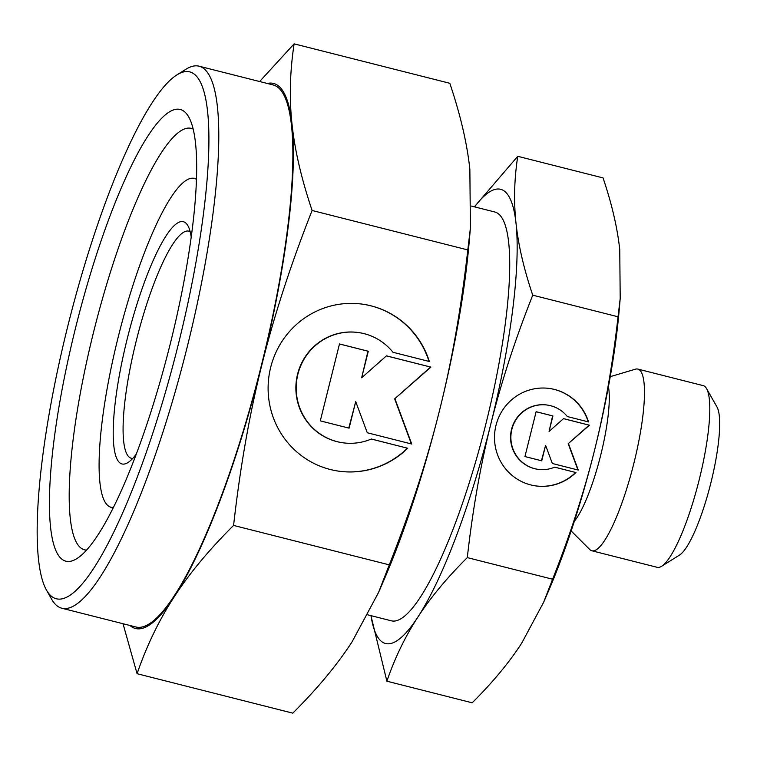 <?xml version="1.0" encoding="UTF-8"?>
<svg xmlns="http://www.w3.org/2000/svg" width="757" height="757" viewBox="0 0 757 757"><rect width="100%" height="100%" fill="white"/><g stroke="black" fill="none" stroke-linecap="round" stroke-linejoin="round"><path stroke-width="1.14" d="M113.38 507.464A169.615 34.841 104.2 0 1 111.657 507.389A169.615 34.841 104.2 0 1 109.566 506.707A169.615 34.841 104.2 0 1 118.906 334.282A169.615 34.841 104.2 0 1 192.789 178.207A169.615 34.841 104.2 0 1 193.707 178.292A169.615 34.841 104.2 0 1 196.498 179.362M179.409 109.301A232.995 47.861 104.2 0 1 188.73 116.975A232.995 47.861 104.2 0 1 169.445 347.085A232.995 47.861 104.2 0 1 76.845 558.619A232.995 47.861 104.2 0 1 66.692 561.363A232.995 47.861 104.2 0 1 75.605 327.724A232.995 47.861 104.2 0 1 179.409 109.301M86.544 550.084A217.373 44.654 104.2 0 1 85.286 549.97A217.373 44.654 104.2 0 1 84.481 549.8A217.373 44.654 104.2 0 1 94.095 330.052A217.373 44.654 104.2 0 1 190.442 128.207A217.373 44.654 104.2 0 1 191.247 128.368A217.373 44.654 104.2 0 1 193.196 129.106M123.013 623.73L137.074 673.711C146.83 645.418 159.225 619.775 174.271 596.762A281.131 57.75 104.2 0 1 136.544 628.717A281.131 57.75 104.2 0 1 129.996 625.5M267.306 83.469A281.131 57.75 104.2 0 1 272.548 83.232A281.131 57.75 104.2 0 1 292.051 124.366C289.202 98.476 289.893 71.631 294.123 43.849L259.632 81.529M294.123 43.849L449.819 83.289C460.455 114.846 467.135 143.556 469.86 169.407L470.4 228.037L469.122 242.732A281.131 57.75 104.2 0 1 439.59 410.199C427.459 459.111 410.691 510.672 389.278 564.864L378.519 592.532L352.081 641.813C337.158 664.854 317.391 688.633 292.779 713.151L137.074 673.711M474.554 206.869A234.282 48.126 104.2 0 1 499.771 189.127A234.282 48.126 104.2 0 1 516.028 223.4C513.662 201.457 514.24 179.097 517.75 156.302L603.045 177.914C611.817 203.813 617.381 227.734 619.756 249.678L620.201 298.532L619.131 310.786A234.282 48.126 104.2 0 1 594.529 450.339C584.186 491.804 570.21 534.773 552.601 579.228L543.63 602.279L521.601 643.346C508.893 662.877 492.419 682.691 472.179 702.799L386.884 681.196C394.842 657.975 405.175 636.599 417.883 617.069A234.282 48.126 104.2 0 1 386.439 643.696A234.282 48.126 104.2 0 1 370.987 615.659M188.786 71.678A271.763 55.829 104.2 0 1 178.378 344.198A271.763 55.829 104.2 0 1 57.314 598.976A271.763 55.829 104.2 0 1 46.432 590.025A271.763 55.829 104.2 0 1 68.934 321.621A271.763 55.829 104.2 0 1 176.939 74.877A271.763 55.829 104.2 0 1 188.786 71.678M176.939 74.877L185.9 69.275A279.57 57.428 104.2 0 1 198.079 65.982A279.57 57.428 104.2 0 1 199.11 66.2A279.57 57.428 104.2 0 1 186.752 348.826A279.57 57.428 104.2 0 1 62.831 608.429A279.57 57.428 104.2 0 1 61.8 608.221A279.57 57.428 104.2 0 1 51.646 599.222L46.432 590.025M199.11 66.2L273.201 84.964A279.57 57.428 104.2 0 1 260.843 367.59A279.57 57.428 104.2 0 1 136.922 627.203A279.57 57.428 104.2 0 1 135.881 626.985L61.8 608.221M471.545 206.103L494.889 212.017A210.853 43.31 104.2 0 1 485.568 425.169A210.853 43.31 104.2 0 1 392.107 620.967A210.853 43.31 104.2 0 1 391.322 620.806L367.855 614.864M608.429 386.676A75.747 15.556 104.2 0 1 600.433 456.272A75.747 15.556 104.2 0 1 574.326 521.289M610.246 376.655L635.445 369.179A93.707 19.247 104.2 0 1 637.536 369.019A93.707 19.247 104.2 0 1 637.877 369.085A93.707 19.247 104.2 0 1 633.741 463.823A93.707 19.247 104.2 0 1 592.201 550.841A93.707 19.247 104.2 0 1 591.851 550.774A93.707 19.247 104.2 0 1 589.76 549.525L571.157 530.96M637.877 369.085L703.196 385.635A93.707 19.247 104.2 0 1 706.603 388.653A93.707 19.247 104.2 0 1 698.843 481.206A93.707 19.247 104.2 0 1 661.599 566.283A93.707 19.247 104.2 0 1 657.521 567.39A93.707 19.247 104.2 0 1 657.171 567.315L591.851 550.774M706.603 388.653L717.011 407.039A78.094 16.039 104.2 0 1 710.549 484.168A78.094 16.039 104.2 0 1 679.512 555.07L661.599 566.283M132.73 458.42A117.136 24.063 104.2 0 1 131.756 458.354A117.136 24.063 104.2 0 1 131.321 458.269A117.136 24.063 104.2 0 1 136.506 339.846A117.136 24.063 104.2 0 1 188.427 231.074A117.136 24.063 104.2 0 1 188.862 231.159A117.136 24.063 104.2 0 1 190.168 231.699M136.251 454.153A124.952 25.662 104.2 0 1 127.905 462.584A124.952 25.662 104.2 0 1 122.464 464.06A124.952 25.662 104.2 0 1 127.242 338.757A124.952 25.662 104.2 0 1 182.91 221.621A124.952 25.662 104.2 0 1 187.906 225.737A124.952 25.662 104.2 0 1 191.228 237.13M534.716 485.748A49.196 48.145 99.1 0 0 575.623 472.472L554.673 467.164M575.935 472.519A49.196 48.145 -80.9 0 1 534.877 485.776A49.196 48.145 -80.9 0 1 496.649 452.052A49.196 48.145 -80.9 0 1 509.395 401.872A49.196 48.145 -80.9 0 1 550.453 388.615A49.196 48.145 -80.9 0 1 588.558 421.933L567.334 416.549A32.475 31.775 99.1 0 0 547.803 405.137A32.475 31.775 99.1 0 0 515.157 421.119A32.475 31.775 99.1 0 0 517.996 457.843A32.475 31.775 99.1 0 0 537.527 469.264A32.475 31.775 99.1 0 0 554.72 467.145L575.623 472.472M537.527 469.264L537.205 469.208A32.475 31.775 -80.9 0 1 517.684 457.796A32.475 31.775 -80.9 0 1 514.845 421.062A32.475 31.775 -80.9 0 1 547.491 405.09L547.803 405.137M337.177 470.93A84.339 82.532 99.1 0 0 407.408 448.182L371.308 439.032M407.73 448.229A84.339 82.532 -80.9 0 1 337.338 470.949A84.339 82.532 -80.9 0 1 271.801 413.142A84.339 82.532 -80.9 0 1 293.65 327.119A84.339 82.532 -80.9 0 1 364.041 304.399A84.339 82.532 -80.9 0 1 429.351 361.496L392.968 352.279A55.668 54.466 99.1 0 0 359.499 332.711A55.668 54.466 99.1 0 0 303.538 360.105A55.668 54.466 99.1 0 0 308.402 423.068A55.668 54.466 99.1 0 0 341.88 442.637A55.668 54.466 99.1 0 0 371.346 439.013L407.408 448.182M341.88 442.637L341.558 442.59A55.668 54.466 -80.9 0 1 308.09 423.021A55.668 54.466 -80.9 0 1 303.216 360.058A55.668 54.466 -80.9 0 1 359.178 332.664L359.499 332.711M411.392 443.943L394.662 398.844L430.582 367.06L386.42 355.875M394.984 398.901L411.723 444.028L367.277 432.758L355.714 401.617L349.1 428.159L320.296 420.864L339.477 343.952L368.281 351.248L361.666 377.781L386.448 355.847L430.903 367.107L394.662 398.844M361.666 377.781L367.959 351.191L339.467 343.981M348.788 428.084L355.714 401.617M429.02 361.42A84.339 82.532 99.1 0 0 363.88 304.371M577.941 469.983L568.185 443.697L589.135 425.15L563.501 418.659M568.507 443.744L578.272 470.069L552.345 463.502L545.598 445.334L541.738 460.814L524.942 456.556L536.126 411.694L552.922 415.953L549.071 431.433L563.53 418.63L589.457 425.207L568.185 443.697M549.071 431.433L552.61 415.896L536.117 411.723M541.425 460.739L545.598 445.334M588.227 421.848A49.196 48.145 99.1 0 0 550.292 388.596M620.201 298.532L618.034 316.776C612.697 364.344 604.862 408.865 594.529 450.339A234.282 48.126 104.2 0 1 547.604 593.119L543.63 602.279M490.801 424.062A234.282 48.126 104.2 0 1 417.883 617.069C430.582 597.547 447.056 577.723 467.296 557.616C472.633 510.048 480.468 465.527 490.801 424.062C501.143 382.588 515.12 339.628 532.739 295.173C523.967 269.265 518.403 245.344 516.028 223.4A234.282 48.126 104.2 0 1 490.801 424.062M470.4 228.037L467.798 249.933C461.25 307.891 451.844 361.316 439.59 410.199A281.131 57.75 104.2 0 1 383.288 581.537L378.519 592.532M261.78 365.148A281.131 57.75 104.2 0 1 174.271 596.762C189.193 573.721 208.96 549.942 233.582 525.424C240.13 467.457 249.536 414.032 261.78 365.148C273.911 316.237 290.688 264.685 312.102 210.484C301.466 178.926 294.785 150.227 292.051 124.366A281.131 57.75 104.2 0 1 261.78 365.148M517.75 156.302L474.384 206.822M370.93 615.64L386.884 681.196M467.296 557.616L552.601 579.228M532.739 295.173L618.034 316.776M389.278 564.864L233.582 525.424M467.798 249.933L312.102 210.484M109.566 506.707L112.916 508.382M192.789 178.207L196.527 178.33"/></g></svg>
